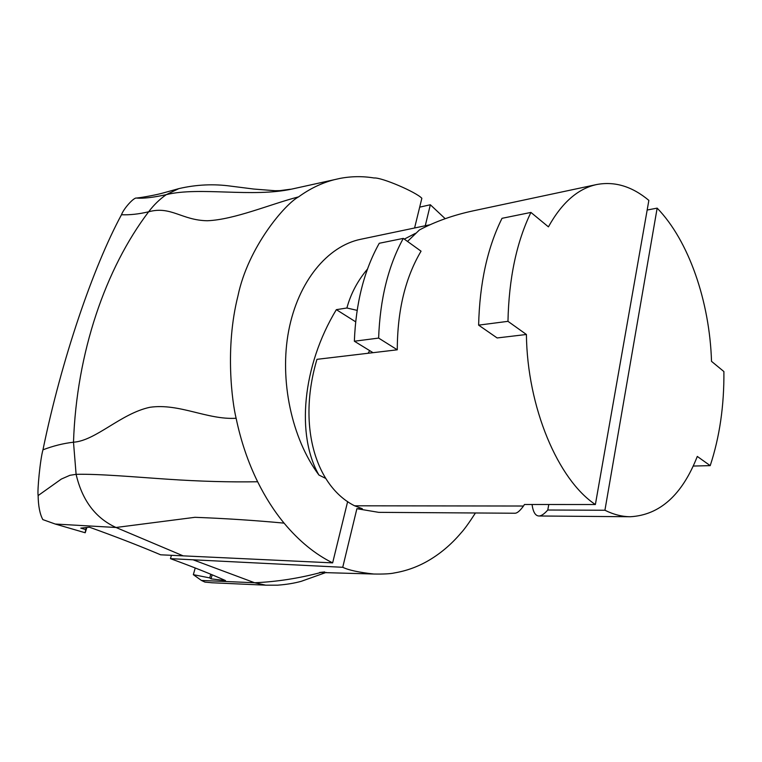 <?xml version="1.0" encoding="UTF-8"?>
<svg xmlns="http://www.w3.org/2000/svg" width="762" height="762" viewBox="0 0 762 762"><rect width="100%" height="100%" fill="white"/><g stroke="black" fill="none" stroke-linecap="round" stroke-linejoin="round"><path stroke-width="1.14" d="M236.125 418.262C240.878 441.055 248.05 462.22 257.642 481.755C265.3 497.243 274.11 511.035 284.074 523.132C298.933 540.972 315.125 554.222 332.642 562.88L160.639 554.803L155.743 552.745C135.884 544.459 113.767 535.943 89.402 527.19L80.791 528.133L85.668 529.552L85.211 532.762L55.235 524.037L116.014 527.485C95.46 518.065 82.163 500.348 76.105 474.335L73.495 442.208C95.793 440.731 120.948 413.442 149.914 407.289C179.346 403.022 207.35 420.014 236.125 418.262C232.324 403.069 224.685 348.253 237.973 295.837C248.107 246.878 285.331 203.806 298.599 196.863C309.963 188.624 321.84 182.909 334.213 179.718L339.881 178.432C351.32 176.241 362.722 176.098 374.075 177.984C381.591 177.222 416.214 192.138 421.853 198.282L414.585 227.99M332.642 562.88L347.643 501.567M325.669 478.393L318.935 475.04C291.713 438.607 279.235 380.209 288.684 330.765C298.142 281.264 327.66 246.059 360.655 239.297L430.054 224.752M284.074 523.132C254.87 520.389 225.161 518.455 194.958 517.312L116.014 527.485L183.213 555.879M85.668 529.552L86.306 527.523M85.211 532.762L86.878 527.466M334.213 179.718L292.694 188.881C252.651 197.93 199.558 186.423 166.287 194.643L178.803 188.643L162.83 193.062C157.963 194.51 143.751 197.272 137.398 197.939L136.636 198.082C134.007 196.996 123.625 208.664 121.482 214.741C93.116 267.205 61.512 359.512 42.967 449.809C40.215 459.21 37.186 490.842 38.129 495.576C38.291 506.035 39.853 514.036 42.824 519.598L55.235 524.037M178.803 188.643L178.918 188.605C196.358 184.566 213.77 183.756 231.162 186.185L253.813 189.052L275.063 190.719C282.578 190.49 275.444 191.176 290.398 189.243M298.599 196.863C270.119 204.235 234.363 219.675 207.293 220.751C181.708 220.313 170.955 205.654 148.638 211.788C153.838 204.902 159.725 199.187 166.287 194.643C153.505 197.444 143.618 198.596 136.636 198.082M121.482 214.741C129.759 215.084 138.808 214.103 148.638 211.788C105.651 268.424 76.533 352.454 73.495 442.208C63.417 443.36 53.245 445.894 42.967 449.809M257.642 481.755C229.753 482.232 199.892 481.393 168.059 479.241C135.731 477.088 98.498 473.745 76.105 474.335L69.894 475.307L61.351 479.06L38.129 495.576M318.935 475.04C296.142 435.454 302.162 366.16 336.347 309.658L346.891 308C350.73 293.799 357.607 280.807 367.503 269.034M404.298 239.116L415.423 233.353M357.13 310.363L346.891 308M355.663 321.821L336.347 309.658M647.167 210.026L657.158 208.131L604.923 510.245C613.496 514.512 621.982 516.684 630.374 516.741C659.882 515.017 682.19 494.909 697.297 456.428L710.203 465.639C719.633 437.093 724.195 405.736 723.9 371.561L711.518 361.35C709.689 301.819 688.943 240.868 657.158 208.131M604.923 510.245L547.764 510.016C544.211 514.045 541.23 516.036 538.829 515.988C535.343 515.788 533.086 511.959 532.047 504.511M548.802 504.511L547.764 510.016M693.229 466.049L710.203 465.639M212.15 574.815L211.036 578.853L225.504 580.568C211.617 574.367 194.91 567.661 175.403 560.47L170.469 558.66L342.738 567.29C348.52 570.128 358.864 572.376 373.79 574.024C383.705 574.205 390.611 573.834 394.526 572.91C405.851 570.995 416.614 567.214 426.796 561.546C439.55 554.374 450.999 544.801 461.134 532.828C464.334 529.409 469.106 522.789 475.44 512.978M324.631 571.938L323.717 572.062M321.04 572.443C299.095 578.31 276.949 581.749 254.632 582.759L193.1 559.813M211.036 578.853L209.75 577.91L193.338 574.672L201.435 580.444L204.93 582.111L212.598 582.816M326.193 572.414L301.266 581.311C294.189 583.254 286.322 584.54 277.654 585.168L265.7 585.168L254.632 582.759L201.435 580.444M171.431 555.317L170.469 558.66M526.409 334.489L507.968 321.335L478.622 325.136L497.138 337.957L526.409 334.489C527.209 407.365 558.051 479.812 595.379 504.53L524.447 504.501L523.494 506.025C519.96 510.883 517.103 513.283 514.902 513.236L378.724 512.35L356.892 508.702L342.738 567.29M356.892 508.702L362.331 508.721L354.578 505.797L523.494 506.025M419.681 207.15L430.34 204.759L425.272 225.752M445.198 218.694L430.34 204.759M210.76 574.234L209.75 577.91M195.224 567.976L193.338 574.672M369.665 350.625L368.113 353.263M373.018 352.682L397.278 349.806C397.393 310.572 405.317 277.701 421.053 251.184L403.288 238.392L379.257 243.278C364.131 270.339 355.835 302.99 354.359 341.224L373.018 352.682L316.963 359.331C297.285 425.31 315.468 486.099 354.578 505.797M595.379 504.53L648.862 200.387C632.174 186.433 614.81 181.146 596.76 184.518L473.335 210.817C453.428 215.075 435.454 221.456 419.405 229.972L407.518 241.44M596.76 184.518C577.958 188.557 561.851 202.673 548.421 226.857L530.923 212.427C516.531 242.192 508.883 278.501 507.968 321.335M403.288 238.392C388.239 265.89 380.019 299.123 378.628 338.08L397.278 349.806M378.628 338.08L354.359 341.224M530.923 212.427L502.025 218.313C487.451 247.564 479.65 283.178 478.622 325.136M630.374 516.741L538.829 515.988M373.628 574.015L319.64 572.472L324.717 571.929M265.7 585.168L211.579 582.749"/></g></svg>
